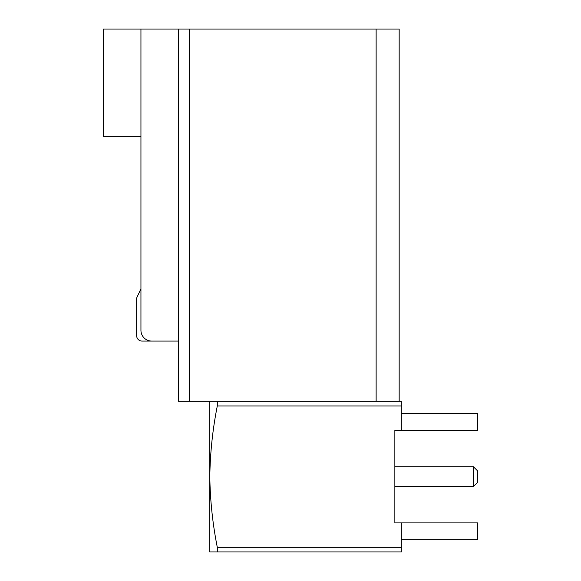 <?xml version="1.0" encoding="UTF-8"?>
<svg xmlns="http://www.w3.org/2000/svg" width="581" height="581" viewBox="0 0 581 581"><rect width="100%" height="100%" fill="white"/><g stroke="black" fill="none" stroke-linecap="round" stroke-linejoin="round"><path stroke-width="0.87" d="M401.318 430.368L401.318 405.952L217.301 405.952C212.661 429.286 210.162 452.846 209.806 476.638C210.162 500.423 212.661 523.982 217.301 547.317L401.318 547.317L401.318 522.9L394.862 522.9L394.862 430.368L477.713 430.368L477.713 413.585L401.318 413.585M401.318 405.952L401.318 401.318L178.607 401.318L178.607 29.05L140.943 29.05L140.943 204.904M217.301 401.318L217.301 405.952M401.318 547.317L401.318 551.95L217.301 551.95L217.301 547.317M209.806 401.318L209.806 551.95L217.301 551.95M401.318 539.684L477.713 539.684L477.713 522.9L401.318 522.9M473.406 486.537L473.406 466.739L477.713 471.038L477.713 482.23L473.406 486.537L394.862 486.537M178.607 341.069L151.706 341.069A10.756 10.756 0 0 1 140.943 330.306L140.943 136.644L103.287 136.644L103.287 29.05L140.943 29.05M399.169 401.318L399.169 29.05L178.607 29.05M376.132 401.318L376.132 29.05M159.238 341.069L142.025 341.069A5.382 5.382 0 0 1 136.644 335.687L136.644 298.031L140.943 288.801M189.362 29.05L189.362 401.318M394.862 466.739L473.406 466.739"/></g></svg>
